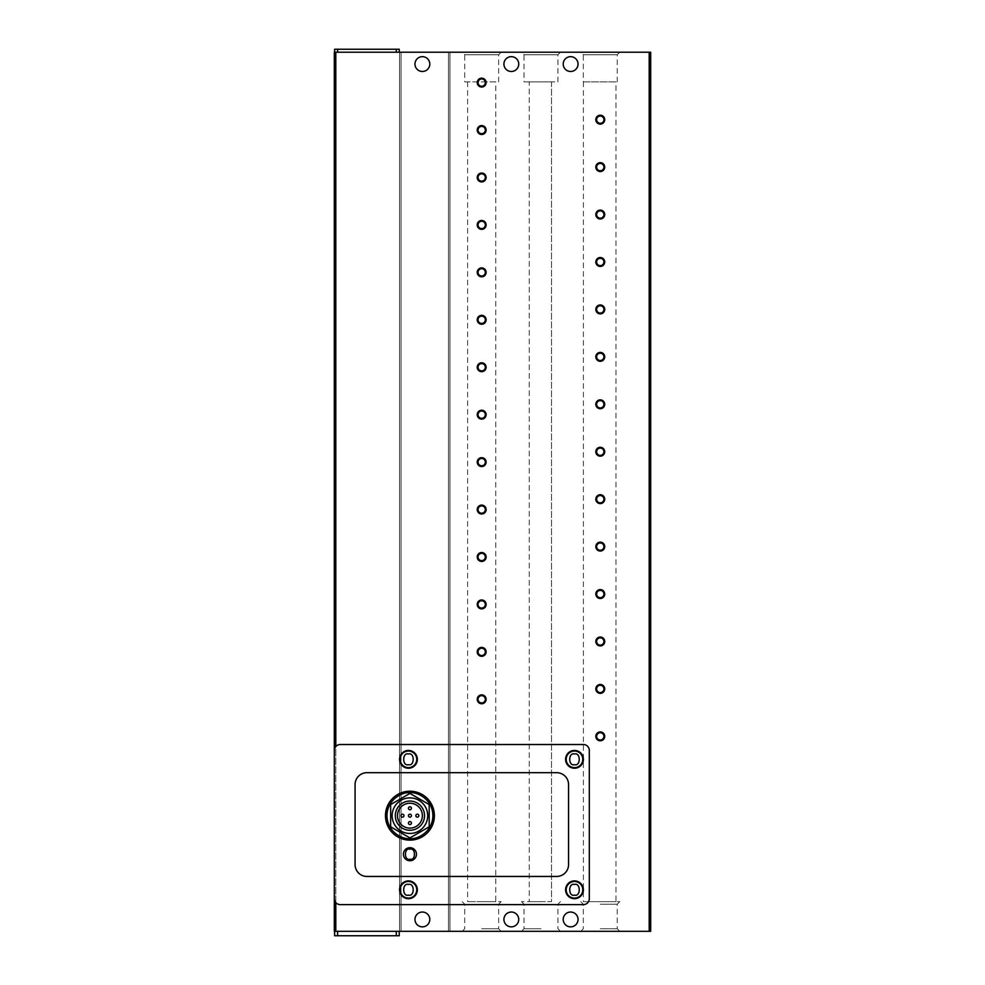 <?xml version="1.0" encoding="UTF-8"?>
<svg xmlns="http://www.w3.org/2000/svg" width="985" height="985" viewBox="0 0 985 985"><rect width="100%" height="100%" fill="white"/><g stroke="black" fill="none" stroke-linecap="round" stroke-linejoin="round"><path stroke-width="0.74" stroke-dasharray="4.92 3.69" d="M409.932 847.691A6.526 6.526 0 0 0 403.407 854.217A6.526 6.526 0 0 0 409.932 860.742A6.526 6.526 0 0 0 416.446 854.217A6.526 6.526 0 0 0 409.932 847.691M422.38 912.036A7.412 7.412 0 0 0 414.968 919.448A7.412 7.412 0 0 0 422.38 926.86A7.412 7.412 0 0 1 414.968 919.448A7.412 7.412 0 0 1 422.38 912.036A7.412 7.412 0 0 1 429.792 919.448A7.412 7.412 0 0 1 422.38 926.86A7.412 7.412 0 0 1 414.968 919.448A7.412 7.412 0 0 1 422.38 912.036A7.412 7.412 0 0 1 429.792 919.448A7.412 7.412 0 0 1 422.38 926.86A7.412 7.412 0 0 0 429.792 919.448A7.412 7.412 0 0 0 422.38 912.036M511.326 912.036A7.412 7.412 0 0 0 503.914 919.448A7.412 7.412 0 0 0 511.326 926.86A7.412 7.412 0 0 0 518.738 919.448A7.412 7.412 0 0 0 511.326 912.036M570.623 912.036A7.412 7.412 0 0 0 563.211 919.448A7.412 7.412 0 0 0 570.623 926.86A7.412 7.412 0 0 0 578.035 919.448A7.412 7.412 0 0 0 570.623 912.036M422.38 56.662A7.412 7.412 0 0 0 414.968 64.074A7.412 7.412 0 0 0 422.38 71.486A7.412 7.412 0 0 1 414.968 64.074A7.412 7.412 0 0 1 422.38 56.662A7.412 7.412 0 0 1 429.792 64.074A7.412 7.412 0 0 1 422.38 71.486A7.412 7.412 0 0 1 414.968 64.074A7.412 7.412 0 0 1 422.38 56.662A7.412 7.412 0 0 1 429.792 64.074A7.412 7.412 0 0 1 422.38 71.486A7.412 7.412 0 0 0 429.792 64.074A7.412 7.412 0 0 0 422.38 56.662M511.326 56.662A7.412 7.412 0 0 0 503.914 64.074A7.412 7.412 0 0 0 511.326 71.486A7.412 7.412 0 0 0 518.738 64.074A7.412 7.412 0 0 0 511.326 56.662M570.623 56.662A7.412 7.412 0 0 0 563.211 64.074A7.412 7.412 0 0 0 570.623 71.486A7.412 7.412 0 0 0 578.035 64.074A7.412 7.412 0 0 0 570.623 56.662M501.18 52.217L498.644 54.754L498.644 81.866L464.711 81.866L464.711 54.754L498.644 54.754L464.711 54.754L462.174 52.217L501.18 52.217L462.174 52.217M619.774 52.217L617.238 54.754L617.238 81.866L583.305 81.866L583.305 54.754L617.238 54.754L583.305 54.754L580.768 52.217L619.774 52.217L580.768 52.217M560.477 52.217L557.941 54.754L557.941 81.866L524.008 81.866L524.008 54.754L557.941 54.754L524.008 54.754L521.471 52.217L560.477 52.217L521.471 52.217M481.677 931.305L501.18 931.305L481.677 931.305M481.677 928.769L498.644 928.769L481.677 928.769M600.271 931.305L619.774 931.305L600.271 931.305M600.271 928.769L617.238 928.769L600.271 928.769M540.974 931.305L521.471 931.305L540.974 931.305M540.974 928.769L524.008 928.769L540.974 928.769M481.677 904.193L498.644 904.193L481.677 904.193M600.271 904.193L617.238 904.193L600.271 904.193M540.974 904.193L524.008 904.193L540.974 904.193M600.271 732.717A3.644 3.644 0 0 0 596.627 736.361A3.644 3.644 0 0 0 600.271 740.006A3.644 3.644 0 0 0 603.916 736.361A3.644 3.644 0 0 0 600.271 732.717M600.271 685.277A3.644 3.644 0 0 0 596.627 688.921A3.644 3.644 0 0 0 600.271 692.566A3.644 3.644 0 0 0 603.916 688.921A3.644 3.644 0 0 0 600.271 685.277M600.271 637.837A3.644 3.644 0 0 0 596.627 641.481A3.644 3.644 0 0 0 600.271 645.126A3.644 3.644 0 0 0 603.916 641.481A3.644 3.644 0 0 0 600.271 637.837M600.271 590.397A3.644 3.644 0 0 0 596.627 594.041A3.644 3.644 0 0 0 600.271 597.698A3.644 3.644 0 0 0 603.916 594.041A3.644 3.644 0 0 0 600.271 590.397M600.271 542.969A3.644 3.644 0 0 0 596.627 546.613A3.644 3.644 0 0 0 600.271 550.258A3.644 3.644 0 0 0 603.916 546.613A3.644 3.644 0 0 0 600.271 542.969M600.271 495.529A3.644 3.644 0 0 0 596.627 499.173A3.644 3.644 0 0 0 600.271 502.818A3.644 3.644 0 0 0 603.916 499.173A3.644 3.644 0 0 0 600.271 495.529M600.271 448.089A3.644 3.644 0 0 0 596.627 451.733A3.644 3.644 0 0 0 600.271 455.378A3.644 3.644 0 0 0 603.916 451.733A3.644 3.644 0 0 0 600.271 448.089M600.271 400.649A3.644 3.644 0 0 0 596.627 404.293A3.644 3.644 0 0 0 600.271 407.938A3.644 3.644 0 0 0 603.916 404.293A3.644 3.644 0 0 0 600.271 400.649M600.271 353.209A3.644 3.644 0 0 0 596.627 356.853A3.644 3.644 0 0 0 600.271 360.498A3.644 3.644 0 0 0 603.916 356.853A3.644 3.644 0 0 0 600.271 353.209M600.271 305.769A3.644 3.644 0 0 0 596.627 309.413A3.644 3.644 0 0 0 600.271 313.07A3.644 3.644 0 0 0 603.916 309.413A3.644 3.644 0 0 0 600.271 305.769M600.271 258.341A3.644 3.644 0 0 0 596.627 261.985A3.644 3.644 0 0 0 600.271 265.63A3.644 3.644 0 0 0 603.916 261.985A3.644 3.644 0 0 0 600.271 258.341M600.271 210.901A3.644 3.644 0 0 0 596.627 214.545A3.644 3.644 0 0 0 600.271 218.19A3.644 3.644 0 0 0 603.916 214.545A3.644 3.644 0 0 0 600.271 210.901M600.271 163.461A3.644 3.644 0 0 0 596.627 167.105A3.644 3.644 0 0 0 600.271 170.75A3.644 3.644 0 0 0 603.916 167.105A3.644 3.644 0 0 0 600.271 163.461M600.271 116.021A3.644 3.644 0 0 0 596.627 119.665A3.644 3.644 0 0 0 600.271 123.31A3.644 3.644 0 0 0 603.916 119.665A3.644 3.644 0 0 0 600.271 116.021M481.677 695.656A3.644 3.644 0 0 0 478.033 699.301A3.644 3.644 0 0 0 481.677 702.945A3.644 3.644 0 0 0 485.322 699.301A3.644 3.644 0 0 0 481.677 695.656M481.677 648.216A3.644 3.644 0 0 0 478.033 651.861A3.644 3.644 0 0 0 481.677 655.505A3.644 3.644 0 0 0 485.322 651.861A3.644 3.644 0 0 0 481.677 648.216M481.677 600.776A3.644 3.644 0 0 0 478.033 604.421A3.644 3.644 0 0 0 481.677 608.065A3.644 3.644 0 0 0 485.322 604.421A3.644 3.644 0 0 0 481.677 600.776M481.677 553.336A3.644 3.644 0 0 0 478.033 556.981A3.644 3.644 0 0 0 481.677 560.637A3.644 3.644 0 0 0 485.322 556.981A3.644 3.644 0 0 0 481.677 553.336M481.677 505.908A3.644 3.644 0 0 0 478.033 509.553A3.644 3.644 0 0 0 481.677 513.197A3.644 3.644 0 0 0 485.322 509.553A3.644 3.644 0 0 0 481.677 505.908M481.677 458.468A3.644 3.644 0 0 0 478.033 462.113A3.644 3.644 0 0 0 481.677 465.757A3.644 3.644 0 0 0 485.322 462.113A3.644 3.644 0 0 0 481.677 458.468M481.677 411.028A3.644 3.644 0 0 0 478.033 414.673A3.644 3.644 0 0 0 481.677 418.317A3.644 3.644 0 0 0 485.322 414.673A3.644 3.644 0 0 0 481.677 411.028M481.677 363.588A3.644 3.644 0 0 0 478.033 367.233A3.644 3.644 0 0 0 481.677 370.877A3.644 3.644 0 0 0 485.322 367.233A3.644 3.644 0 0 0 481.677 363.588M481.677 316.148A3.644 3.644 0 0 0 478.033 319.793A3.644 3.644 0 0 0 481.677 323.437A3.644 3.644 0 0 0 485.322 319.793A3.644 3.644 0 0 0 481.677 316.148M481.677 268.708A3.644 3.644 0 0 0 478.033 272.352A3.644 3.644 0 0 0 481.677 275.997A3.644 3.644 0 0 0 485.322 272.352A3.644 3.644 0 0 0 481.677 268.708M481.677 221.268A3.644 3.644 0 0 0 478.033 224.925A3.644 3.644 0 0 0 481.677 228.569A3.644 3.644 0 0 0 485.322 224.925A3.644 3.644 0 0 0 481.677 221.268M481.677 173.84A3.644 3.644 0 0 0 478.033 177.485A3.644 3.644 0 0 0 481.677 181.129A3.644 3.644 0 0 0 485.322 177.485A3.644 3.644 0 0 0 481.677 173.84M481.677 126.4A3.644 3.644 0 0 0 478.033 130.045A3.644 3.644 0 0 0 481.677 133.689A3.644 3.644 0 0 0 485.322 130.045A3.644 3.644 0 0 0 481.677 126.4M481.677 78.96A3.644 3.644 0 0 0 478.033 82.605A3.644 3.644 0 0 0 481.677 86.249A3.644 3.644 0 0 0 485.322 82.605A3.644 3.644 0 0 0 481.677 78.96M481.677 901.657L501.18 901.657L481.677 901.657M600.271 901.657L619.774 901.657L600.271 901.657M540.974 901.657L521.471 901.657L540.974 901.657M408.443 880.898A8.89 8.89 0 0 0 399.553 889.8A8.89 8.89 0 0 0 408.443 898.689A8.89 8.89 0 0 0 417.344 889.8A8.89 8.89 0 0 0 408.443 880.898M408.443 750.447A8.89 8.89 0 0 0 399.553 759.337A8.89 8.89 0 0 0 408.443 768.238A8.89 8.89 0 0 0 417.344 759.337A8.89 8.89 0 0 0 408.443 750.447M574.477 880.898A8.89 8.89 0 0 0 565.587 889.8A8.89 8.89 0 0 0 574.477 898.689A8.89 8.89 0 0 0 583.379 889.8A8.89 8.89 0 0 0 574.477 880.898M574.477 750.447A8.89 8.89 0 0 0 565.587 759.337A8.89 8.89 0 0 0 574.477 768.238A8.89 8.89 0 0 0 583.379 759.337A8.89 8.89 0 0 0 574.477 750.447M495.763 81.866L467.592 81.866L495.763 81.866L495.763 901.657L467.592 901.657L495.763 901.657M467.592 81.866L467.592 901.657M615.982 81.866L583.379 81.866L615.982 81.866L615.982 901.657L583.379 901.657L615.982 901.657M583.379 81.866L583.379 901.657M409.932 791.214A24.465 24.465 0 0 1 434.385 815.666A24.465 24.465 0 0 1 409.932 840.131A24.465 24.465 0 0 1 385.467 815.666A24.465 24.465 0 0 1 409.932 791.214M408.443 881.489A8.299 8.299 0 0 1 416.741 889.8A8.299 8.299 0 0 1 408.443 898.098A8.299 8.299 0 0 1 400.144 889.8A8.299 8.299 0 0 1 408.443 881.489M408.443 751.038A8.299 8.299 0 0 1 416.741 759.337A8.299 8.299 0 0 1 408.443 767.635A8.299 8.299 0 0 1 400.144 759.337A8.299 8.299 0 0 1 408.443 751.038M574.477 881.489A8.299 8.299 0 0 1 582.775 889.8A8.299 8.299 0 0 1 574.477 898.098A8.299 8.299 0 0 1 566.178 889.8A8.299 8.299 0 0 1 574.477 881.489M574.477 751.038A8.299 8.299 0 0 1 582.775 759.337A8.299 8.299 0 0 1 574.477 767.635A8.299 8.299 0 0 1 566.178 759.337A8.299 8.299 0 0 1 574.477 751.038M409.932 797.887A17.792 17.792 0 0 1 427.712 815.666A17.792 17.792 0 0 1 409.932 833.458A17.792 17.792 0 0 1 392.141 815.666A17.792 17.792 0 0 1 409.932 797.887M409.932 803.218A12.448 12.448 0 0 0 397.472 815.666A12.448 12.448 0 0 0 409.932 828.126A12.448 12.448 0 0 0 422.38 815.666A12.448 12.448 0 0 0 409.932 803.218M409.932 814.189A1.477 1.477 0 0 1 411.41 815.666A1.477 1.477 0 0 1 409.932 817.156A1.477 1.477 0 0 1 408.443 815.666A1.477 1.477 0 0 1 409.932 814.189M417.344 814.189A1.477 1.477 0 0 1 418.822 815.666A1.477 1.477 0 0 1 417.344 817.156A1.477 1.477 0 0 1 415.855 815.666A1.477 1.477 0 0 1 417.344 814.189M402.52 814.189A1.477 1.477 0 0 1 403.998 815.666A1.477 1.477 0 0 1 402.52 817.156A1.477 1.477 0 0 1 401.03 815.666A1.477 1.477 0 0 1 402.52 814.189M409.932 806.777A1.477 1.477 0 0 1 411.41 808.254A1.477 1.477 0 0 1 409.932 809.744A1.477 1.477 0 0 1 408.443 808.254A1.477 1.477 0 0 1 409.932 806.777M409.932 821.601A1.477 1.477 0 0 1 411.41 823.078A1.477 1.477 0 0 1 409.932 824.568A1.477 1.477 0 0 1 408.443 823.078A1.477 1.477 0 0 1 409.932 821.601M335.811 52.217L650.679 52.217L650.679 931.305L334.321 931.305L334.321 52.217L399.257 52.217L335.811 52.217L335.811 931.305L399.257 931.305L335.811 931.305M399.553 52.217L448.471 52.217L399.553 52.217L399.553 931.305L401.03 931.305L399.553 931.305L399.553 52.217M448.471 52.217L449.948 52.217L448.471 52.217L448.471 931.305L449.948 931.305L401.03 931.305L448.471 931.305L448.471 52.217M399.257 52.217L399.257 49.25L334.617 49.25L334.617 52.217M340.256 744.512A5.935 5.935 0 0 0 334.321 750.447L334.321 898.689A5.935 5.935 0 0 0 340.256 904.624L583.379 904.624A5.935 5.935 0 0 0 589.301 898.689L589.301 750.447A5.935 5.935 0 0 0 583.379 744.512L340.256 744.512M449.948 52.217L449.948 931.305L449.948 52.217M337.584 931.305L337.584 935.75L334.617 935.75L334.617 931.305M337.584 935.75L396.29 935.75L396.29 931.305M399.257 931.305L399.257 935.75L396.29 935.75M335.811 902.617L335.811 746.519M464.711 81.866L498.644 81.866M583.305 81.866L617.238 81.866M524.008 81.866L557.941 81.866M556.685 876.453L366.937 876.453A11.857 11.857 0 0 1 355.08 864.596L355.08 784.54A11.857 11.857 0 0 1 366.937 772.683L556.685 772.683A11.857 11.857 0 0 1 568.554 784.54L568.554 864.596A11.857 11.857 0 0 1 556.685 876.453M529.265 81.866L551.501 81.866L529.265 81.866L529.265 901.657L529.265 81.866M551.501 81.866L551.501 901.657L529.265 901.657L551.501 901.657L551.501 81.866M409.932 793.417L390.651 804.548L390.651 826.797L409.932 837.927L429.201 826.797L429.201 804.548L409.932 793.417M649.189 52.217L649.189 931.305M337.584 49.25L337.584 52.217M396.29 49.25L396.29 52.217M401.03 931.305L401.03 52.217L401.03 931.305M462.174 901.657L464.711 904.193L464.711 928.769L462.174 931.305M580.768 901.657L583.305 904.193L583.305 928.769L580.768 931.305M521.471 901.657L524.008 904.193L524.008 928.769L521.471 931.305M501.18 901.657L498.644 904.193L498.644 928.769L501.18 931.305M619.774 901.657L617.238 904.193L617.238 928.769L619.774 931.305M560.477 901.657L557.941 904.193L557.941 928.769L560.477 931.305"/><path stroke-width="1.48" d="M409.932 840.131A24.465 24.465 0 0 1 385.467 815.666A24.465 24.465 0 0 1 409.932 791.214A24.465 24.465 0 0 1 434.385 815.666A24.465 24.465 0 0 1 409.932 840.131A24.465 24.465 0 0 0 434.385 815.666A24.465 24.465 0 0 0 409.932 791.214M408.443 898.098A8.299 8.299 0 0 1 400.144 889.8A8.299 8.299 0 0 1 408.443 881.489A8.299 8.299 0 0 1 416.741 889.8A8.299 8.299 0 0 1 408.443 898.098A8.299 8.299 0 0 0 416.741 889.8A8.299 8.299 0 0 0 408.443 881.489M408.443 767.635A8.299 8.299 0 0 1 400.144 759.337A8.299 8.299 0 0 1 408.443 751.038A8.299 8.299 0 0 1 416.741 759.337A8.299 8.299 0 0 1 408.443 767.635A8.299 8.299 0 0 0 416.741 759.337A8.299 8.299 0 0 0 408.443 751.038M574.477 898.098A8.299 8.299 0 0 1 566.178 889.8A8.299 8.299 0 0 1 574.477 881.489A8.299 8.299 0 0 1 582.775 889.8A8.299 8.299 0 0 1 574.477 898.098A8.299 8.299 0 0 0 582.775 889.8A8.299 8.299 0 0 0 574.477 881.489M574.477 767.635A8.299 8.299 0 0 1 566.178 759.337A8.299 8.299 0 0 1 574.477 751.038A8.299 8.299 0 0 1 582.775 759.337A8.299 8.299 0 0 1 574.477 767.635A8.299 8.299 0 0 0 582.775 759.337A8.299 8.299 0 0 0 574.477 751.038M511.326 926.86A7.412 7.412 0 0 1 503.914 919.448A7.412 7.412 0 0 1 511.326 912.036A7.412 7.412 0 0 1 518.738 919.448A7.412 7.412 0 0 1 511.326 926.86M570.623 926.86A7.412 7.412 0 0 1 563.211 919.448A7.412 7.412 0 0 1 570.623 912.036A7.412 7.412 0 0 1 578.035 919.448A7.412 7.412 0 0 1 570.623 926.86M511.326 71.486A7.412 7.412 0 0 1 503.914 64.074A7.412 7.412 0 0 1 511.326 56.662A7.412 7.412 0 0 1 518.738 64.074A7.412 7.412 0 0 1 511.326 71.486M570.623 71.486A7.412 7.412 0 0 1 563.211 64.074A7.412 7.412 0 0 1 570.623 56.662A7.412 7.412 0 0 1 578.035 64.074A7.412 7.412 0 0 1 570.623 71.486M422.38 926.86A7.412 7.412 0 0 1 414.968 919.448A7.412 7.412 0 0 1 422.38 912.036A7.412 7.412 0 0 1 429.792 919.448A7.412 7.412 0 0 1 422.38 926.86M422.38 71.486A7.412 7.412 0 0 1 414.968 64.074A7.412 7.412 0 0 1 422.38 56.662A7.412 7.412 0 0 1 429.792 64.074A7.412 7.412 0 0 1 422.38 71.486M600.271 732.717A3.644 3.644 0 0 0 596.627 736.361A3.644 3.644 0 0 0 600.271 740.006A3.644 3.644 0 0 0 603.916 736.361A3.644 3.644 0 0 0 600.271 732.717M595.827 736.361A4.445 4.445 0 0 1 600.271 731.917A4.445 4.445 0 0 1 604.716 736.361A4.445 4.445 0 0 1 600.271 740.806A4.445 4.445 0 0 1 595.827 736.361M600.271 685.277A3.644 3.644 0 0 0 596.627 688.921A3.644 3.644 0 0 0 600.271 692.566A3.644 3.644 0 0 0 603.916 688.921A3.644 3.644 0 0 0 600.271 685.277M595.827 688.921A4.445 4.445 0 0 1 600.271 684.476A4.445 4.445 0 0 1 604.716 688.921A4.445 4.445 0 0 1 600.271 693.366A4.445 4.445 0 0 1 595.827 688.921M600.271 637.837A3.644 3.644 0 0 0 596.627 641.481A3.644 3.644 0 0 0 600.271 645.126A3.644 3.644 0 0 0 603.916 641.481A3.644 3.644 0 0 0 600.271 637.837M595.827 641.481A4.445 4.445 0 0 1 600.271 637.036A4.445 4.445 0 0 1 604.716 641.481A4.445 4.445 0 0 1 600.271 645.938A4.445 4.445 0 0 1 595.827 641.481M600.271 590.397A3.644 3.644 0 0 0 596.627 594.041A3.644 3.644 0 0 0 600.271 597.698A3.644 3.644 0 0 0 603.916 594.041A3.644 3.644 0 0 0 600.271 590.397M595.827 594.041A4.445 4.445 0 0 1 600.271 589.596A4.445 4.445 0 0 1 604.716 594.041A4.445 4.445 0 0 1 600.271 598.498A4.445 4.445 0 0 1 595.827 594.041M600.271 542.969A3.644 3.644 0 0 0 596.627 546.613A3.644 3.644 0 0 0 600.271 550.258A3.644 3.644 0 0 0 603.916 546.613A3.644 3.644 0 0 0 600.271 542.969M595.827 546.613A4.445 4.445 0 0 1 600.271 542.156A4.445 4.445 0 0 1 604.716 546.613A4.445 4.445 0 0 1 600.271 551.058A4.445 4.445 0 0 1 595.827 546.613M600.271 495.529A3.644 3.644 0 0 0 596.627 499.173A3.644 3.644 0 0 0 600.271 502.818A3.644 3.644 0 0 0 603.916 499.173A3.644 3.644 0 0 0 600.271 495.529M595.827 499.173A4.445 4.445 0 0 1 600.271 494.729A4.445 4.445 0 0 1 604.716 499.173A4.445 4.445 0 0 1 600.271 503.618A4.445 4.445 0 0 1 595.827 499.173M600.271 448.089A3.644 3.644 0 0 0 596.627 451.733A3.644 3.644 0 0 0 600.271 455.378A3.644 3.644 0 0 0 603.916 451.733A3.644 3.644 0 0 0 600.271 448.089M595.827 451.733A4.445 4.445 0 0 1 600.271 447.288A4.445 4.445 0 0 1 604.716 451.733A4.445 4.445 0 0 1 600.271 456.178A4.445 4.445 0 0 1 595.827 451.733M600.271 400.649A3.644 3.644 0 0 0 596.627 404.293A3.644 3.644 0 0 0 600.271 407.938A3.644 3.644 0 0 0 603.916 404.293A3.644 3.644 0 0 0 600.271 400.649M595.827 404.293A4.445 4.445 0 0 1 600.271 399.848A4.445 4.445 0 0 1 604.716 404.293A4.445 4.445 0 0 1 600.271 408.738A4.445 4.445 0 0 1 595.827 404.293M600.271 353.209A3.644 3.644 0 0 0 596.627 356.853A3.644 3.644 0 0 0 600.271 360.498A3.644 3.644 0 0 0 603.916 356.853A3.644 3.644 0 0 0 600.271 353.209M595.827 356.853A4.445 4.445 0 0 1 600.271 352.408A4.445 4.445 0 0 1 604.716 356.853A4.445 4.445 0 0 1 600.271 361.298A4.445 4.445 0 0 1 595.827 356.853M600.271 305.769A3.644 3.644 0 0 0 596.627 309.413A3.644 3.644 0 0 0 600.271 313.07A3.644 3.644 0 0 0 603.916 309.413A3.644 3.644 0 0 0 600.271 305.769M595.827 309.413A4.445 4.445 0 0 1 600.271 304.968A4.445 4.445 0 0 1 604.716 309.413A4.445 4.445 0 0 1 600.271 313.87A4.445 4.445 0 0 1 595.827 309.413M600.271 258.341A3.644 3.644 0 0 0 596.627 261.985A3.644 3.644 0 0 0 600.271 265.63A3.644 3.644 0 0 0 603.916 261.985A3.644 3.644 0 0 0 600.271 258.341M595.827 261.985A4.445 4.445 0 0 1 600.271 257.528A4.445 4.445 0 0 1 604.716 261.985A4.445 4.445 0 0 1 600.271 266.43A4.445 4.445 0 0 1 595.827 261.985M600.271 210.901A3.644 3.644 0 0 0 596.627 214.545A3.644 3.644 0 0 0 600.271 218.19A3.644 3.644 0 0 0 603.916 214.545A3.644 3.644 0 0 0 600.271 210.901M595.827 214.545A4.445 4.445 0 0 1 600.271 210.1A4.445 4.445 0 0 1 604.716 214.545A4.445 4.445 0 0 1 600.271 218.99A4.445 4.445 0 0 1 595.827 214.545M600.271 163.461A3.644 3.644 0 0 0 596.627 167.105A3.644 3.644 0 0 0 600.271 170.75A3.644 3.644 0 0 0 603.916 167.105A3.644 3.644 0 0 0 600.271 163.461M595.827 167.105A4.445 4.445 0 0 1 600.271 162.66A4.445 4.445 0 0 1 604.716 167.105A4.445 4.445 0 0 1 600.271 171.55A4.445 4.445 0 0 1 595.827 167.105M600.271 116.021A3.644 3.644 0 0 0 596.627 119.665A3.644 3.644 0 0 0 600.271 123.31A3.644 3.644 0 0 0 603.916 119.665A3.644 3.644 0 0 0 600.271 116.021M595.827 119.665A4.445 4.445 0 0 1 600.271 115.22A4.445 4.445 0 0 1 604.716 119.665A4.445 4.445 0 0 1 600.271 124.11A4.445 4.445 0 0 1 595.827 119.665M481.677 695.656A3.644 3.644 0 0 0 478.033 699.301A3.644 3.644 0 0 0 481.677 702.945A3.644 3.644 0 0 0 485.322 699.301A3.644 3.644 0 0 0 481.677 695.656M477.233 699.301A4.445 4.445 0 0 1 481.677 694.856A4.445 4.445 0 0 1 486.122 699.301A4.445 4.445 0 0 1 481.677 703.746A4.445 4.445 0 0 1 477.233 699.301M481.677 648.216A3.644 3.644 0 0 0 478.033 651.861A3.644 3.644 0 0 0 481.677 655.505A3.644 3.644 0 0 0 485.322 651.861A3.644 3.644 0 0 0 481.677 648.216M477.233 651.861A4.445 4.445 0 0 1 481.677 647.416A4.445 4.445 0 0 1 486.122 651.861A4.445 4.445 0 0 1 481.677 656.305A4.445 4.445 0 0 1 477.233 651.861M481.677 600.776A3.644 3.644 0 0 0 478.033 604.421A3.644 3.644 0 0 0 481.677 608.065A3.644 3.644 0 0 0 485.322 604.421A3.644 3.644 0 0 0 481.677 600.776M477.233 604.421A4.445 4.445 0 0 1 481.677 599.976A4.445 4.445 0 0 1 486.122 604.421A4.445 4.445 0 0 1 481.677 608.878A4.445 4.445 0 0 1 477.233 604.421M481.677 553.336A3.644 3.644 0 0 0 478.033 556.981A3.644 3.644 0 0 0 481.677 560.637A3.644 3.644 0 0 0 485.322 556.981A3.644 3.644 0 0 0 481.677 553.336M477.233 556.981A4.445 4.445 0 0 1 481.677 552.536A4.445 4.445 0 0 1 486.122 556.981A4.445 4.445 0 0 1 481.677 561.438A4.445 4.445 0 0 1 477.233 556.981M481.677 505.908A3.644 3.644 0 0 0 478.033 509.553A3.644 3.644 0 0 0 481.677 513.197A3.644 3.644 0 0 0 485.322 509.553A3.644 3.644 0 0 0 481.677 505.908M477.233 509.553A4.445 4.445 0 0 1 481.677 505.096A4.445 4.445 0 0 1 486.122 509.553A4.445 4.445 0 0 1 481.677 513.998A4.445 4.445 0 0 1 477.233 509.553M481.677 458.468A3.644 3.644 0 0 0 478.033 462.113A3.644 3.644 0 0 0 481.677 465.757A3.644 3.644 0 0 0 485.322 462.113A3.644 3.644 0 0 0 481.677 458.468M477.233 462.113A4.445 4.445 0 0 1 481.677 457.668A4.445 4.445 0 0 1 486.122 462.113A4.445 4.445 0 0 1 481.677 466.558A4.445 4.445 0 0 1 477.233 462.113M481.677 411.028A3.644 3.644 0 0 0 478.033 414.673A3.644 3.644 0 0 0 481.677 418.317A3.644 3.644 0 0 0 485.322 414.673A3.644 3.644 0 0 0 481.677 411.028M477.233 414.673A4.445 4.445 0 0 1 481.677 410.228A4.445 4.445 0 0 1 486.122 414.673A4.445 4.445 0 0 1 481.677 419.117A4.445 4.445 0 0 1 477.233 414.673M481.677 363.588A3.644 3.644 0 0 0 478.033 367.233A3.644 3.644 0 0 0 481.677 370.877A3.644 3.644 0 0 0 485.322 367.233A3.644 3.644 0 0 0 481.677 363.588M477.233 367.233A4.445 4.445 0 0 1 481.677 362.788A4.445 4.445 0 0 1 486.122 367.233A4.445 4.445 0 0 1 481.677 371.677A4.445 4.445 0 0 1 477.233 367.233M481.677 316.148A3.644 3.644 0 0 0 478.033 319.793A3.644 3.644 0 0 0 481.677 323.437A3.644 3.644 0 0 0 485.322 319.793A3.644 3.644 0 0 0 481.677 316.148M477.233 319.793A4.445 4.445 0 0 1 481.677 315.348A4.445 4.445 0 0 1 486.122 319.793A4.445 4.445 0 0 1 481.677 324.237A4.445 4.445 0 0 1 477.233 319.793M481.677 268.708A3.644 3.644 0 0 0 478.033 272.352A3.644 3.644 0 0 0 481.677 275.997A3.644 3.644 0 0 0 485.322 272.352A3.644 3.644 0 0 0 481.677 268.708M477.233 272.352A4.445 4.445 0 0 1 481.677 267.908A4.445 4.445 0 0 1 486.122 272.352A4.445 4.445 0 0 1 481.677 276.81A4.445 4.445 0 0 1 477.233 272.352M481.677 221.268A3.644 3.644 0 0 0 478.033 224.925A3.644 3.644 0 0 0 481.677 228.569A3.644 3.644 0 0 0 485.322 224.925A3.644 3.644 0 0 0 481.677 221.268M477.233 224.925A4.445 4.445 0 0 1 481.677 220.468A4.445 4.445 0 0 1 486.122 224.925A4.445 4.445 0 0 1 481.677 229.37A4.445 4.445 0 0 1 477.233 224.925M481.677 173.84A3.644 3.644 0 0 0 478.033 177.485A3.644 3.644 0 0 0 481.677 181.129A3.644 3.644 0 0 0 485.322 177.485A3.644 3.644 0 0 0 481.677 173.84M477.233 177.485A4.445 4.445 0 0 1 481.677 173.04A4.445 4.445 0 0 1 486.122 177.485A4.445 4.445 0 0 1 481.677 181.929A4.445 4.445 0 0 1 477.233 177.485M481.677 126.4A3.644 3.644 0 0 0 478.033 130.045A3.644 3.644 0 0 0 481.677 133.689A3.644 3.644 0 0 0 485.322 130.045A3.644 3.644 0 0 0 481.677 126.4M477.233 130.045A4.445 4.445 0 0 1 481.677 125.6A4.445 4.445 0 0 1 486.122 130.045A4.445 4.445 0 0 1 481.677 134.489A4.445 4.445 0 0 1 477.233 130.045M481.677 78.96A3.644 3.644 0 0 0 478.033 82.605A3.644 3.644 0 0 0 481.677 86.249A3.644 3.644 0 0 0 485.322 82.605A3.644 3.644 0 0 0 481.677 78.96M477.233 82.605A4.445 4.445 0 0 1 481.677 78.16A4.445 4.445 0 0 1 486.122 82.605A4.445 4.445 0 0 1 481.677 87.049A4.445 4.445 0 0 1 477.233 82.605M408.443 898.689A8.89 8.89 0 0 1 399.553 889.8A8.89 8.89 0 0 1 408.443 880.898A8.89 8.89 0 0 1 417.344 889.8A8.89 8.89 0 0 1 408.443 898.689M408.443 768.238A8.89 8.89 0 0 1 399.553 759.337A8.89 8.89 0 0 1 408.443 750.447A8.89 8.89 0 0 1 417.344 759.337A8.89 8.89 0 0 1 408.443 768.238M574.477 898.689A8.89 8.89 0 0 1 565.587 889.8A8.89 8.89 0 0 1 574.477 880.898A8.89 8.89 0 0 1 583.379 889.8A8.89 8.89 0 0 1 574.477 898.689M574.477 768.238A8.89 8.89 0 0 1 565.587 759.337A8.89 8.89 0 0 1 574.477 750.447A8.89 8.89 0 0 1 583.379 759.337A8.89 8.89 0 0 1 574.477 768.238M409.932 860.742A6.526 6.526 0 0 1 403.407 854.217A6.526 6.526 0 0 1 409.932 847.691A6.526 6.526 0 0 1 416.446 854.217A6.526 6.526 0 0 1 409.932 860.742M409.932 797.887A17.792 17.792 0 0 1 427.712 815.666A17.792 17.792 0 0 1 409.932 833.458A17.792 17.792 0 0 1 392.141 815.666A17.792 17.792 0 0 1 409.932 797.887M424.535 815.666A14.603 14.603 0 0 1 409.932 830.281A14.603 14.603 0 0 1 395.317 815.666A14.603 14.603 0 0 1 409.932 801.064A14.603 14.603 0 0 1 424.535 815.666M409.932 803.218A12.448 12.448 0 0 0 397.472 815.666A12.448 12.448 0 0 0 409.932 828.126A12.448 12.448 0 0 0 422.38 815.666A12.448 12.448 0 0 0 409.932 803.218M409.932 814.189A1.477 1.477 0 0 1 411.41 815.666A1.477 1.477 0 0 1 409.932 817.156A1.477 1.477 0 0 1 408.443 815.666A1.477 1.477 0 0 1 409.932 814.189M417.344 814.189A1.477 1.477 0 0 1 418.822 815.666A1.477 1.477 0 0 1 417.344 817.156A1.477 1.477 0 0 1 415.855 815.666A1.477 1.477 0 0 1 417.344 814.189M402.52 814.189A1.477 1.477 0 0 1 403.998 815.666A1.477 1.477 0 0 1 402.52 817.156A1.477 1.477 0 0 1 401.03 815.666A1.477 1.477 0 0 1 402.52 814.189M409.932 806.777A1.477 1.477 0 0 1 411.41 808.254A1.477 1.477 0 0 1 409.932 809.744A1.477 1.477 0 0 1 408.443 808.254A1.477 1.477 0 0 1 409.932 806.777M409.932 821.601A1.477 1.477 0 0 1 411.41 823.078A1.477 1.477 0 0 1 409.932 824.568A1.477 1.477 0 0 1 408.443 823.078A1.477 1.477 0 0 1 409.932 821.601M396.29 931.305L650.679 931.305L650.679 52.217L334.321 52.217L334.321 931.305L396.29 931.305L396.29 935.75L399.257 935.75L399.257 931.305M399.257 52.217L399.257 49.25L334.617 49.25L334.617 52.217M334.617 931.305L334.617 935.75L337.584 935.75L337.584 931.305M340.256 904.624L583.379 904.624A5.935 5.935 0 0 0 589.301 898.689L589.301 750.447A5.935 5.935 0 0 0 583.379 744.512L340.256 744.512A5.935 5.935 0 0 0 334.321 750.447L334.321 898.689A5.935 5.935 0 0 0 340.256 904.624M396.29 935.75L337.584 935.75M366.937 876.453A11.857 11.857 0 0 1 355.08 864.596L355.08 784.54A11.857 11.857 0 0 1 366.937 772.683L556.685 772.683A11.857 11.857 0 0 1 568.554 784.54L568.554 864.596A11.857 11.857 0 0 1 556.685 876.453L366.937 876.453M390.651 804.548L390.651 826.797L409.932 837.927L429.201 826.797L429.201 804.548L409.932 793.417L390.651 804.548M409.932 838.654C403.21 839.577 387.265 832.682 386.945 815.666C387.265 798.663 403.21 791.768 409.932 792.691C416.655 791.768 432.587 798.663 432.908 815.666C432.587 832.682 416.655 839.577 409.932 838.654M409.932 859.252C403.948 861.05 403.948 847.383 409.932 849.181C415.916 847.383 415.916 861.05 409.932 859.252M408.443 895.131C402.114 897.027 402.114 882.56 408.443 884.456C414.784 882.56 414.784 897.027 408.443 895.131M408.443 764.68C402.114 766.576 402.114 752.109 408.443 754.005C414.784 752.109 414.784 766.576 408.443 764.68M574.477 895.131C568.148 897.027 568.148 882.56 574.477 884.456C580.818 882.56 580.818 897.027 574.477 895.131M574.477 764.68C568.148 766.576 568.148 752.109 574.477 754.005C580.818 752.109 580.818 766.576 574.477 764.68M337.584 49.25L337.584 52.217M396.29 52.217L396.29 49.25M335.811 52.217L335.811 746.519M335.811 902.617L335.811 931.305M649.189 931.305L649.189 52.217"/></g></svg>
